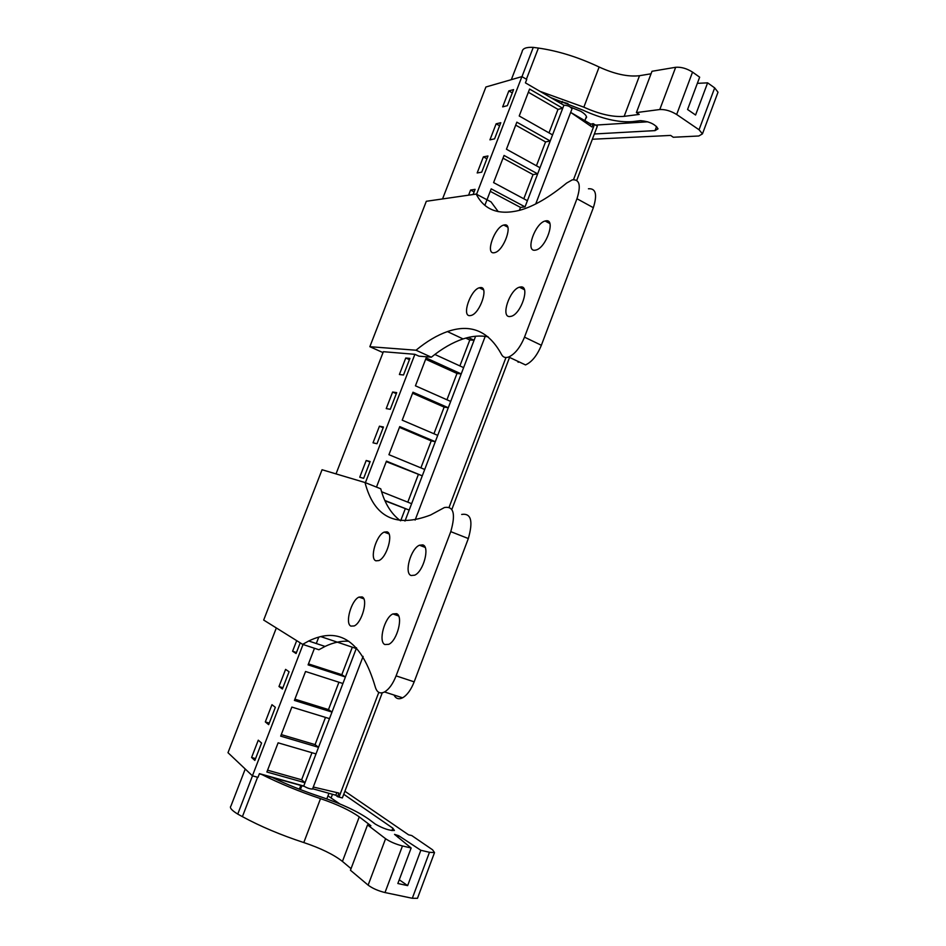 <?xml version="1.0" encoding="UTF-8"?>
<svg xmlns="http://www.w3.org/2000/svg" width="946" height="946" viewBox="0 0 946 946"><rect width="100%" height="100%" fill="white"/><g stroke="black" fill="none" stroke-linecap="round" stroke-linejoin="round"><path stroke-width="1.42" d="M484.872 205.282L491.199 188.845L525.042 206.867L563.887 105.231L525.42 82.858L526.745 79.429L521.908 76.614L485.925 86.985L442.551 198.932M416.015 350.221C426.705 341.388 437.182 335.18 447.423 331.585C470.848 323.461 488.869 331.088 501.51 354.454C502.988 357.304 505.377 358.156 508.7 357.009C514.943 354.1 520.217 347.489 524.498 337.154L576.965 198.731C581.151 185.475 579.591 179.172 572.283 179.846L566.654 183.051C549.342 197.3 533.792 206.346 519.993 210.213C498.932 215.534 484.34 210.154 476.205 194.072L426.315 201.285L369.851 346.697L416.015 350.221L431.329 357.21L418.948 356.157L414.88 354.312L383.367 351.699L336.019 473.899M276.338 627.955L227.998 752.697L252.416 775.815L257.986 777.375L259.429 773.639L303.737 786.031C307.048 788.042 309.981 789.047 312.499 789.035L312.582 788.834M576.753 180.367L597.316 126.173L593.189 123.642L590.848 124.127L570.864 112.527M521.908 76.614L476.453 194.557M414.88 354.312L365.404 482.685M303.039 644.486L252.416 775.815M507.363 105.668L513.56 89.61L508.83 90.911L502.669 106.874L507.363 105.668M366.208 460.489L359.752 477.198L363.654 478.333L370.134 461.518L366.208 460.489L369.945 462.015M390.284 409.299L396.705 392.614L392.625 392.034L386.228 408.601L390.284 409.299M376.993 443.745L383.449 427.001L379.441 426.185L373.02 442.823L376.993 443.745M296.689 640.643L292.586 651.25L296.086 653.52L300.213 642.842M473.106 194.521L475.093 189.354L470.576 190.04L468.601 195.172M496.13 123.82L489.945 139.842L494.569 138.849L500.789 122.72L496.13 123.82L499.618 125.771M483.382 156.859L477.174 172.952L481.727 172.16L487.97 155.972L483.382 156.859L486.894 158.762M405.751 358.014L399.389 374.51L403.504 374.994L409.914 358.38L405.751 358.014L409.417 359.669M275.345 707.324L271.963 704.699L265.318 721.916L268.664 724.648L275.345 707.324M278.987 686.512L282.405 689.007L289.062 671.766L285.597 669.378L278.987 686.512L282.901 687.73M258.27 740.186L251.601 757.474L254.852 760.442L261.569 743.048L258.27 740.186M313.268 787.025L338.905 793.067L337.533 796.662L335.842 795.231L312.618 788.739M304.21 786.386L259.346 773.84M337.533 796.662L342.357 797.939L382.255 692.827M509.551 357.411L451.869 509.397M314.474 648.27L308.089 664.884L345.408 676.981L342.913 683.509L305.546 671.494L294.407 700.43L331.999 712.078L329.492 718.629L291.853 707.076L280.678 736.142L318.518 747.328L316.011 753.903L278.112 742.823L266.878 772.007L305.002 782.72L303.737 786.031M318.767 637.131L316.307 643.517M356.547 647.809L356.275 648.53L320.812 636.611M381.593 491.743L411.628 503.686L409.18 510.071L384.821 500.458M434.853 354.454L463.611 367.627L461.21 373.918L426.149 357.955L415.436 385.814L450.698 401.435L448.286 407.75L412.976 392.212L402.216 420.178L437.726 435.373L435.302 441.711L399.744 426.599L388.936 454.695L424.707 469.453L422.271 475.826L386.453 461.14L376.473 487.095M475.613 336.232L474.088 340.229L468.199 337.462M527.395 200.706L493.599 182.602L504.052 155.44L537.659 173.863L533.047 174.596L503 158.171M540 167.738L506.441 149.232L516.847 122.176L550.217 141.001L545.546 141.924L515.7 125.132M552.547 134.888L519.224 115.991L529.583 89.054L562.728 108.27L557.986 109.381L528.353 92.247M590.848 124.127L590.221 125.783M593.189 123.642L591.936 126.953L570.663 112.385M594.455 124.505L573.524 179.61M505.968 357.517L449.161 507.103M378.802 692.377L339.058 797.017M508.83 90.911L512.294 92.897M392.625 392.034L396.315 393.642M379.441 426.185L383.154 427.758M292.586 651.25L296.476 652.527M470.576 190.04L474.112 191.908M265.318 721.916L269.267 723.099M251.601 757.474L255.574 758.609M336.847 792.582L335.842 795.231M563.887 105.231C567.754 105.373 570.462 106.591 571.999 108.885L571.869 109.239M316.011 753.903L305.002 782.72L301.62 779.788L267.576 770.198M329.492 718.629L318.518 747.328L315.077 744.608L281.269 734.604M342.913 683.509L331.999 712.078L328.475 709.583L294.904 699.165M356.275 648.53L345.408 676.981L341.813 674.699L308.467 663.879M404.983 521.057L409.18 510.071L384.987 500.812M411.628 503.686L422.271 475.826L386.252 461.66M424.707 469.453L435.302 441.711L431.222 440.871L399.449 427.379M437.726 435.373L448.286 407.75L444.135 407.099L412.574 393.229M450.698 401.435L461.21 373.918L457.001 373.481L425.653 359.232M463.611 367.627L474.088 340.229L469.807 339.992L465.775 338.1M525.042 206.867L520.501 207.411L490.241 191.329M301.62 779.788L311.979 752.732M548.999 132.878L557.986 109.381M536.429 165.763L545.546 141.924M523.8 198.778L533.047 174.596M519.366 210.39L520.501 207.411M459.886 365.925L469.807 339.992M446.938 399.768L457.001 373.481M433.942 433.753L444.135 407.099M420.899 467.88L431.222 440.871M407.785 502.16L418.262 474.774M400.666 520.773L405.243 508.818M341.813 674.699L352.326 647.194M328.475 709.583L338.928 682.232M315.077 744.608L325.483 717.399M592.362 139.251L670.655 135.42L673.28 137.253L698.798 135.999L702.464 133.871L699.047 129.756L676.662 114.49C670.82 110.93 665.192 109.275 659.788 109.523L636.398 112.586L639.212 114.419L624.147 116.358C612.89 117.269 599.457 114.206 583.848 107.17L540.036 91.36M651.049 73.788L639.52 75.704C628.132 77.016 614.675 74.119 599.149 67.024C578.243 57.174 557.998 50.859 538.392 48.069L533.26 47.383C526.201 46.993 522.476 48.459 522.097 51.77L511.325 79.665M636.398 112.586L651.995 71.281L675.669 67.284L659.788 109.523M697.356 83.354L707.608 82.846L695.582 115.022L687.565 109.499L699.662 77.182L692.543 72.121C686.761 68.467 681.132 66.859 675.669 67.284M707.608 82.846L714.679 87.883L699.047 129.756M717.565 93.358L718.002 92.2L714.679 87.883M594.36 133.977L655.022 130.607L658.014 128.845C655.294 124.233 649.476 121.502 640.572 120.639L632.389 121.632C618.329 122.649 601.739 118.77 582.594 109.984L550.726 97.58M533.26 47.383L521.979 76.65M595.495 125.109L647.809 121.798M585.539 118.865L586.591 117.328C586.485 115.578 584.51 113.544 580.678 111.25L570.438 107.099M567.919 103.563L562.125 101.908M344.9 791.246L408.554 834.81L411.735 835.543L432.559 849.792L434.521 852.583L429.46 852.299L412.302 898.274L417.47 898.31L417.742 897.588M429.46 852.299L420.84 850.277L398.715 835.72L394.541 834.372L411.143 848.006L402.452 845.961C395.629 844.151 390.012 841.739 385.578 838.712L367.545 824.924L370.891 825.752L359.267 816.895C350.304 810.497 337.391 804.407 320.517 798.637C299.007 791.435 279.472 783.406 261.924 774.561M343.741 794.285L392.838 828.188L394.411 830.47C389.669 830.742 383.319 828.625 375.361 824.143L369.023 819.366C357.765 811.408 341.754 803.923 320.978 796.91C303.56 791.175 287.277 784.683 272.141 777.411M402.452 845.961L384.998 892.551L412.302 898.274M384.998 892.551C378.104 890.848 372.488 888.377 368.124 885.137L350.446 870.237L367.545 824.924M320.517 798.637L303.796 842.555C320.741 848.243 333.631 854.534 342.44 861.416L351.049 868.653M303.796 842.555C280.808 835.022 260.351 826.39 242.413 816.646L237.753 814.092C231.64 810.332 229.358 807.659 230.919 806.075L245.227 769.015M252.487 775.838L237.753 814.092M420.84 850.277L407.631 885.622L397.852 883.505L411.143 848.006M399.259 879.756L407.631 885.622M327.966 795.87L339.791 803.899M300.473 786.303L301.538 786.611M498.246 211.668L491.033 201.888L476.205 194.072M588.436 188.774C595.826 188.195 597.47 194.498 593.343 207.682L541.36 345.266C537.115 355.53 531.829 362.082 525.515 364.92L508.7 357.009M431.329 357.21C442.113 348.506 452.696 342.405 463.067 338.928C471.936 335.996 480.272 335.298 488.112 336.835M517.628 361.206L518.195 362.294M369.851 346.697L383.012 352.61M504.561 224.9C513.477 223.256 504.005 250.489 494.888 252.594L493.871 252.795C485.121 253.966 494.734 227.052 503.745 225.053L504.561 224.9M534.88 250.229C525.196 251.506 535.093 223.303 545.109 221.009L546.079 220.808C555.929 219.034 546.232 247.556 536.11 249.992L534.88 250.229M469.795 315.668C461.53 316.141 470.469 290.008 479.303 287.773L480.568 287.549C488.987 286.614 480.19 313.067 471.262 315.42L469.795 315.668M509.646 316.567C500.517 317.064 509.634 289.76 519.413 287.182L520.927 286.91C530.209 285.905 521.305 313.54 511.419 316.26L509.646 316.567M400.465 520.749C391.195 513.926 384.632 503.284 380.753 488.798L365.014 482.531L322.054 469.736L263.674 620.056L302.637 644.356L318.897 649.736L325.046 646.437C333.276 642.5 341.222 640.773 348.861 641.258M461.683 514.447C471.084 512.969 473.307 520.998 468.329 538.546L414.171 681.853C411.013 689.835 407.147 695.156 402.594 697.805C398.786 699.662 395.913 698.727 393.974 695.014M302.637 644.356L308.715 640.998C339.59 626.027 361.75 641.27 375.207 686.725C376.804 692.425 379.914 694.175 384.537 691.964C389.043 689.267 392.897 683.911 396.09 675.87L450.769 531.64C455.83 513.997 453.713 505.956 444.443 507.529L430.584 515.002C395.925 528.187 374.06 517.356 365.014 482.531M387.009 531.841C393.713 533.378 386.938 557.513 378.873 560.576L375.917 560.812C369.33 558.838 376.283 535.022 384.23 532.101L387.009 531.841M411.12 575.511C403.907 573.3 410.765 548.597 419.456 545.215L422.767 544.884C430.111 546.599 423.477 571.644 414.667 575.192L411.12 575.511M350.907 626.11C344.722 623.544 351.285 600.166 358.983 597.103L362.093 596.914C368.396 599.031 361.999 622.74 354.194 625.945L350.907 626.11M384.856 644.545C378.081 641.684 384.514 617.454 392.897 613.93L396.599 613.67C403.493 616.047 397.273 640.631 388.771 644.321L384.856 644.545M538.392 48.069L526.39 79.228M599.149 67.024L583.848 107.17M639.52 75.704L624.147 116.358M692.543 72.121L676.662 114.49M656.583 126.457L655.022 130.607M257.584 777.257L242.413 816.646M359.267 816.895L342.44 861.416M385.578 838.712L368.124 885.137M398.715 835.72L398.065 837.447M332.484 794.285L331.147 797.809M392.838 828.188L391.94 830.6M576.965 198.731L593.343 207.682M524.498 337.154L541.36 345.266M450.769 531.64L468.329 538.546M396.09 675.87L414.171 681.853M584.853 120.639L586.437 116.5M561.404 103.788L562.302 101.435M326.808 798.897L328.948 793.304M300.402 789.591L301.869 785.724M276.634 779.539L276.942 778.759M299.374 789.189L300.804 785.428M312.511 789.035L363.11 656.394M415.117 520.087L485.215 336.362M535.732 203.946L571.999 108.885M718.002 92.2L702.464 133.871M434.521 852.583L417.47 898.31M447.423 331.585L463.067 338.928M503.745 225.053L507.742 227.135M545.109 221.009L549.827 223.516M479.303 287.773L483.524 289.854M519.413 287.182L524.415 289.689M384.537 691.964L402.594 697.805M308.715 640.998L325.046 646.437M384.23 532.101L388.995 533.922M419.456 545.215L425.132 547.391M358.983 597.103L363.796 598.806M392.897 613.93L398.633 615.964"/></g></svg>

